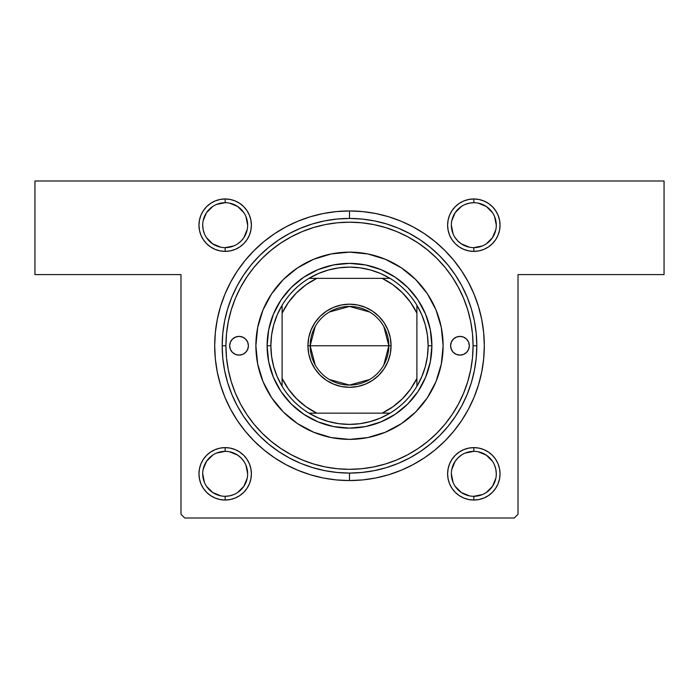 <?xml version="1.0" encoding="UTF-8"?>
<svg xmlns="http://www.w3.org/2000/svg" width="699" height="699" viewBox="0 0 699 699"><rect width="100%" height="100%" fill="white"/><g stroke="black" fill="none" stroke-linecap="round" stroke-linejoin="round"><path stroke-width="1.05" d="M225.174 247.647L225.174 251.387A26.213 26.213 0 0 1 198.962 225.174A26.213 26.213 0 0 1 225.174 198.962L220.063 199.468L215.143 200.963L210.617 203.383L206.642 206.642L203.383 210.617L200.963 215.143L199.468 220.063L198.962 225.174L199.468 230.294L200.963 235.205L203.383 239.74L206.642 243.715L210.617 246.974L215.143 249.394L220.063 250.889L225.174 251.387L230.294 250.889L235.205 249.394L239.74 246.974L243.715 243.715L246.974 239.74L249.394 235.205L250.889 230.294L251.387 225.174L250.889 220.063L249.394 215.143L246.974 210.617L243.715 206.642L239.74 203.383L235.205 200.963L230.294 199.468L225.174 198.962L225.174 202.71A22.464 22.464 0 0 0 202.71 225.174A22.464 22.464 0 0 0 225.174 247.647A22.464 22.464 0 0 0 247.647 225.174A22.464 22.464 0 0 0 225.174 202.71L225.174 198.962A26.213 26.213 0 0 1 251.387 225.174A26.213 26.213 0 0 1 225.174 251.387L225.174 247.647A22.464 22.464 0 0 1 202.71 225.174A22.464 22.464 0 0 1 225.174 202.71A22.464 22.464 0 0 1 247.647 225.174A22.464 22.464 0 0 1 225.174 247.647L233.772 245.934M459.26 246.974L463.795 249.394L468.706 250.889L473.826 251.387A26.213 26.213 0 0 1 447.613 225.174A26.213 26.213 0 0 1 473.826 198.962L468.706 199.468L463.795 200.963L459.26 203.383L455.285 206.642L452.026 210.617L449.606 215.143L448.111 220.063L447.613 225.174L448.111 230.294L449.606 235.205L452.026 239.74L455.285 243.715L459.26 246.974L463.795 249.394L468.706 250.889L473.826 251.387L478.937 250.889L483.857 249.394L488.383 246.974L492.358 243.715L495.617 239.74L498.038 235.205L499.532 230.294L500.038 225.174L499.532 220.063L498.038 215.143L495.617 210.617L492.358 206.642L488.383 203.383L483.857 200.963L478.937 199.468L473.826 198.962L473.826 202.71A22.464 22.464 0 0 0 451.353 225.174A22.464 22.464 0 0 0 473.826 247.647A22.464 22.464 0 0 0 496.29 225.174A22.464 22.464 0 0 0 473.826 202.71L473.826 198.962A26.213 26.213 0 0 1 500.038 225.174A26.213 26.213 0 0 1 473.826 251.387L473.826 247.647A22.464 22.464 0 0 1 451.353 225.174A22.464 22.464 0 0 1 473.826 202.71A22.464 22.464 0 0 1 496.29 225.174A22.464 22.464 0 0 1 473.826 247.647L482.424 245.934M483.857 449.606L478.937 448.111L473.826 447.613L468.706 448.111L463.795 449.606L459.26 452.026L455.285 455.285L452.026 459.26L449.606 463.795L448.111 468.706L447.613 473.826L448.111 478.937L449.606 483.857L452.026 488.383L455.285 492.358L459.26 495.617L463.795 498.038L468.706 499.532L473.826 500.038L478.937 499.532L483.857 498.038L488.383 495.617L492.358 492.358L495.617 488.383L498.038 483.857L499.532 478.937L500.038 473.826L499.532 468.706L498.038 463.795L495.617 459.26L492.358 455.285L488.383 452.026L483.857 449.606L478.937 448.111L473.826 447.613L473.826 451.353A22.464 22.464 0 0 0 451.353 473.826A22.464 22.464 0 0 0 473.826 496.29A22.464 22.464 0 0 0 496.29 473.826A22.464 22.464 0 0 0 473.826 451.353L473.826 447.613A26.213 26.213 0 0 1 500.038 473.826A26.213 26.213 0 0 1 473.826 500.038L473.826 496.29A22.464 22.464 0 0 1 451.353 473.826A22.464 22.464 0 0 1 473.826 451.353A22.464 22.464 0 0 1 496.29 473.826A22.464 22.464 0 0 1 473.826 496.29L482.424 494.577M239.74 452.026L235.205 449.606L230.294 448.111L225.174 447.613L220.063 448.111L215.143 449.606L210.617 452.026L206.642 455.285L203.383 459.26L200.963 463.795L199.468 468.706L198.962 473.826L199.468 478.937L200.963 483.857L203.383 488.383L206.642 492.358L210.617 495.617L215.143 498.038L220.063 499.532L225.174 500.038L230.294 499.532L235.205 498.038L239.74 495.617L243.715 492.358L246.974 488.383L249.394 483.857L250.889 478.937L251.387 473.826L250.889 468.706L249.394 463.795L246.974 459.26L243.715 455.285L239.74 452.026L235.205 449.606L230.294 448.111L225.174 447.613L225.174 451.353A22.464 22.464 0 0 0 202.71 473.826A22.464 22.464 0 0 0 225.174 496.29A22.464 22.464 0 0 0 247.647 473.826A22.464 22.464 0 0 0 225.174 451.353L225.174 447.613A26.213 26.213 0 0 1 251.387 473.826A26.213 26.213 0 0 1 225.174 500.038L225.174 496.29A22.464 22.464 0 0 1 202.71 473.826A22.464 22.464 0 0 1 225.174 451.353A22.464 22.464 0 0 1 247.647 473.826A22.464 22.464 0 0 1 225.174 496.29L229.56 495.862L233.772 494.577M349.5 480.562L349.5 473.074L349.5 480.562L362.711 479.916L375.8 477.976L388.635 474.761L401.086 470.305L413.048 464.643L424.398 457.845L435.023 449.964L444.826 441.078L453.703 431.274L461.585 420.649L468.391 409.299L474.044 397.347L478.5 384.887L481.716 372.051L483.656 358.971L484.311 345.752L483.656 332.541L481.716 319.452L478.5 306.625L474.044 294.165L468.391 282.204L461.585 270.863L453.703 260.238L444.826 250.434L435.023 241.548L424.398 233.667L413.048 226.869L401.086 221.207L388.635 216.751L375.8 213.536L362.711 211.596L349.5 210.949A134.811 134.811 0 0 1 484.311 345.752A134.811 134.811 0 0 1 349.5 480.562A134.811 134.811 0 0 1 214.689 345.752A134.811 134.811 0 0 1 349.5 210.949L336.289 211.596L323.2 213.536L310.365 216.751L297.914 221.207L285.952 226.869L274.602 233.667L263.977 241.548L254.174 250.434L245.297 260.238L237.415 270.863L230.609 282.204L224.956 294.165L220.5 306.625L217.284 319.452L215.344 332.541L214.689 345.752L215.344 358.971L217.284 372.051L220.5 384.887L224.956 397.347L230.609 409.299L237.415 420.649L245.297 431.274L254.174 441.078L263.977 449.964L274.602 457.845L285.952 464.643L297.914 470.305L310.365 474.761L323.2 477.976L336.289 479.916L349.5 480.562M349.5 218.438L349.5 210.949L349.5 218.438L337.023 219.049L324.659 220.884L312.54 223.916L300.78 228.127L289.482 233.475L278.77 239.897L268.731 247.341L259.469 255.729L251.081 264.982L243.636 275.022L237.214 285.742L231.876 297.031L227.664 308.801L224.632 320.92L222.798 333.274L222.186 345.752L225.926 345.752A123.574 123.574 0 0 1 349.5 222.186A123.574 123.574 0 0 1 473.074 345.752L476.814 345.752A127.314 127.314 0 0 0 349.5 218.438A127.314 127.314 0 0 0 222.186 345.752A127.314 127.314 0 0 1 349.5 218.438A127.314 127.314 0 0 1 476.814 345.752A127.314 127.314 0 0 1 349.5 473.074A127.314 127.314 0 0 1 222.186 345.752L222.798 358.238L224.632 370.592L227.664 382.711L231.876 394.481L237.214 405.769L243.636 416.49L251.081 426.521L259.469 435.783L268.731 444.171L278.77 451.615L289.482 458.037L300.78 463.385L312.54 467.587L324.659 470.628L337.023 472.463L349.5 473.074L361.977 472.463L374.341 470.628L386.46 467.587L398.22 463.385L409.518 458.037L420.23 451.615L430.269 444.171L439.531 435.783L447.919 426.521L455.364 416.49L461.786 405.769L467.124 394.481L471.336 382.711L474.368 370.592L476.202 358.238L476.814 345.752L476.202 333.274L474.368 320.92L471.336 308.801L467.124 297.031L461.786 285.742L455.364 275.022L447.919 264.982L439.531 255.729L430.269 247.341L420.23 239.897L409.518 233.475L398.22 228.127L386.46 223.916L374.341 220.884L361.977 219.049L349.5 218.438M34.95 180.989L664.05 180.989L664.05 274.611L518.011 274.611L518.011 514.263L518.011 274.611L664.05 274.611L664.05 180.989L34.95 180.989L34.95 274.611L34.95 180.989M180.989 514.263L180.989 274.611L34.95 274.611L180.989 274.611L180.989 514.263L184.737 518.011L514.263 518.011L184.737 518.011L180.989 514.263M215.143 200.963L210.617 203.383M243.715 243.715L246.974 239.74L249.394 235.205L250.889 230.294L251.387 225.174L250.889 220.063L249.394 215.143L246.974 210.617L243.715 206.642L239.74 203.383L235.205 200.963M455.285 455.285L452.026 459.26L449.606 463.795L448.111 468.706L447.613 473.826L448.111 478.937L449.606 483.857L452.026 488.383L455.285 492.358L459.26 495.617L463.795 498.038M483.857 498.038L488.383 495.617M483.857 249.394L488.383 246.974M455.285 206.642L452.026 210.617L449.606 215.143L448.111 220.063L447.613 225.174L448.111 230.294L449.606 235.205L452.026 239.74L455.285 243.715M243.715 492.358L246.974 488.383L249.394 483.857L250.889 478.937L251.387 473.826L250.889 468.706L249.394 463.795L246.974 459.26L243.715 455.285M215.143 449.606L210.617 452.026M518.011 514.263L514.263 518.011L518.011 514.263M200.963 463.795L199.468 468.706L198.962 473.826L199.468 478.937M220.063 499.532L225.174 500.038A26.213 26.213 0 0 1 198.962 473.826A26.213 26.213 0 0 1 225.174 447.613M250.889 478.937L251.387 473.826L250.889 478.937M468.706 499.532L473.826 500.038A26.213 26.213 0 0 1 447.613 473.826A26.213 26.213 0 0 1 473.826 447.613L478.937 448.111M499.532 478.937L500.038 473.826L499.532 478.937M448.111 220.063L447.613 225.174L448.111 220.063M498.038 235.205L499.532 230.294L500.038 225.174L499.532 220.063M199.468 220.063L198.962 225.174L199.468 220.063M498.038 463.795L495.617 459.26L492.358 455.285M463.795 449.606L459.26 452.026M448.111 468.706L447.613 473.826M235.205 498.038L239.74 495.617M200.963 483.857L203.383 488.383L206.642 492.358L210.617 495.617L215.143 498.038M235.205 249.394L239.74 246.974M250.889 230.294L251.387 225.174M200.963 235.205L203.383 239.74L206.642 243.715M215.143 249.394L220.063 250.889M498.038 215.143L495.617 210.617L492.358 206.642L488.383 203.383L483.857 200.963M463.795 200.963L459.26 203.383M349.5 469.326L361.61 468.732L373.607 466.958L385.367 464.005L396.787 459.925L407.753 454.734L418.151 448.505L427.893 441.279L436.884 433.135L445.027 424.153L452.244 414.411L458.483 404.005L463.664 393.048L467.753 381.628L470.698 369.867L472.48 357.871L473.074 345.752L472.48 333.641L470.698 321.645L467.753 309.884L463.664 298.464L458.483 287.507L452.244 277.101L445.027 267.359L436.884 258.377L427.893 250.233L418.151 243.007L407.753 236.778L396.787 231.587L385.367 227.507L373.607 224.554L361.61 222.78L349.5 222.186L337.39 222.78L325.393 224.554L313.633 227.507L302.213 231.587L291.247 236.778L280.849 243.007L271.107 250.233L262.116 258.377L253.973 267.359L246.756 277.101L240.517 287.507L235.336 298.464L231.247 309.884L228.302 321.645L226.52 333.641L225.926 345.752L226.52 357.871L228.302 369.867L231.247 381.628L235.336 393.048L240.517 404.005L246.756 414.411L253.973 424.153L262.116 433.135L271.107 441.279L280.849 448.505L291.247 454.734L302.213 459.925L313.633 464.005L325.393 466.958L337.39 468.732L349.5 469.326M212.688 243.855L206.493 237.66M206.502 212.688L212.688 206.502M229.56 203.138L237.66 206.493L243.855 212.688M247.21 229.56L243.855 237.66L241.068 241.068L237.66 243.855M212.688 492.498L206.502 486.312M203.138 469.44L206.493 461.34L212.688 455.145M229.56 451.79L237.66 455.145L241.068 457.932L243.855 461.34M243.855 486.312L237.66 492.507M469.44 495.862L461.34 492.507L455.145 486.312M451.79 469.44L455.145 461.34L457.932 457.932L461.34 455.145M486.312 455.145L492.507 461.34M492.498 486.312L486.312 492.498M469.44 247.21L461.34 243.855L457.932 241.068L455.145 237.66M455.145 212.688L461.34 206.493M486.312 206.502L492.498 212.688M495.862 229.56L492.507 237.66L486.312 243.855M225.174 451.353L216.576 453.066M202.71 473.817L204.423 482.424M212.697 492.507L220.797 495.862M243.855 486.303L247.21 478.203M247.647 473.826L245.934 465.228M225.174 202.71L216.576 204.423M206.493 212.697L203.138 220.797M202.71 225.174L203.138 229.56L204.423 233.772M212.697 243.855L220.797 247.21M247.647 225.183L245.934 216.576M473.826 202.71L469.44 203.138L465.228 204.423M455.145 212.697L451.79 220.797M451.353 225.174L453.066 233.772M496.29 225.183L494.577 216.576M486.303 206.493L478.203 203.138M473.826 451.353L465.228 453.066M451.353 473.817L453.066 482.424M492.507 486.303L495.862 478.203M496.29 473.826L495.862 469.44L494.577 465.228M486.303 455.145L478.203 451.79M225.174 496.29L225.174 500.038M473.826 496.29L473.826 500.038M473.826 247.647L473.826 251.387M248.398 345.752A9.358 9.358 0 0 1 239.032 355.118A9.358 9.358 0 0 1 229.674 345.752L230.382 342.169L232.418 339.137L235.449 337.11L239.032 336.394L242.614 337.11L245.655 339.137L247.682 342.169L248.398 345.752L247.682 349.334L245.655 352.375L242.614 354.402L239.032 355.118L235.449 354.402L232.418 352.375L230.382 349.334L229.674 345.752A9.358 9.358 0 0 1 239.032 336.394A9.358 9.358 0 0 1 248.398 345.752M469.326 345.752A9.358 9.358 0 0 1 459.968 355.118A9.358 9.358 0 0 1 450.602 345.752L451.318 342.169L453.345 339.137L456.386 337.11L459.968 336.394L463.551 337.11L466.583 339.137L468.618 342.169L469.326 345.752L468.618 349.334L466.583 352.375L463.551 354.402L459.968 355.118L456.386 354.402L453.345 352.375L451.318 349.334L450.602 345.752A9.358 9.358 0 0 1 459.968 336.394A9.358 9.358 0 0 1 469.326 345.752M271.631 293.79A93.614 93.614 0 0 0 257.678 364.004L255.886 345.752L257.686 327.49L263.007 309.928L271.658 293.746L283.305 279.556L297.486 267.918L313.676 259.268L331.239 253.938L349.5 252.138L367.761 253.938L385.324 259.268L401.514 267.918L415.695 279.556L427.342 293.746L435.993 309.928L441.314 327.49L443.114 345.752A93.614 93.614 0 0 1 349.5 439.374A93.614 93.614 0 0 1 255.886 345.752A93.614 93.614 0 0 1 349.5 252.138A93.614 93.614 0 0 1 443.114 345.752L441.314 364.022L435.993 381.584L427.342 397.766L415.695 411.956L401.514 423.594L385.324 432.244L367.761 437.574A93.614 93.614 0 0 0 401.462 423.62M257.686 364.039A93.614 93.614 0 0 0 271.631 397.722M271.693 397.81A93.614 93.614 0 0 0 283.287 411.929M297.538 423.62A93.614 93.614 0 0 0 331.221 437.565L313.676 432.244L297.486 423.594L283.305 411.956A93.614 93.614 0 0 0 297.442 423.568M331.256 437.574A93.614 93.614 0 0 0 367.744 437.574L349.5 439.374L331.239 437.574M401.558 423.568A93.614 93.614 0 0 0 415.678 411.973M415.713 411.929A93.614 93.614 0 0 0 427.307 397.81M427.369 397.722A93.614 93.614 0 0 0 441.322 327.508M283.305 411.956L271.658 397.766L263.007 381.584L257.686 364.022M222.186 345.752A127.314 127.314 0 0 0 349.5 473.074A127.314 127.314 0 0 0 476.814 345.752L473.074 345.752A123.574 123.574 0 0 1 349.5 469.326A123.574 123.574 0 0 1 225.926 345.752L222.186 345.752M431.886 345.752L430.296 361.829L425.612 377.285L418.002 391.527L407.753 404.005L395.267 414.254L381.025 421.864L365.568 426.556L349.5 428.137L333.432 426.556L317.975 421.864L303.733 414.254L291.247 404.005L280.998 391.527L273.388 377.285L268.704 361.829L267.114 345.752L268.704 329.683L273.388 314.227L280.998 299.985L291.247 287.499L303.733 277.258L317.975 269.648L333.432 264.956L349.5 263.374L365.568 264.956L381.025 269.648L395.267 277.258L407.753 287.499L418.002 299.985L425.612 314.227L430.296 329.683L431.886 345.752A82.386 82.386 0 0 0 349.5 263.374A82.386 82.386 0 0 0 267.114 345.752L270.863 345.752A78.638 78.638 0 0 1 282.099 305.253L277.25 314.707L273.72 324.738L271.579 335.153L270.863 345.752L271.579 356.359L273.72 366.774L277.25 376.796L282.099 386.259A78.638 78.638 0 0 1 270.863 345.752L267.114 345.752A82.386 82.386 0 0 1 349.5 263.374A82.386 82.386 0 0 1 431.886 345.752A82.386 82.386 0 0 1 349.5 428.137A82.386 82.386 0 0 1 267.114 345.752A82.386 82.386 0 0 0 349.5 428.137A82.386 82.386 0 0 0 431.886 345.752L428.137 345.752L431.886 345.752M441.314 327.473A93.614 93.614 0 0 0 427.369 293.79M427.307 293.702A93.614 93.614 0 0 0 415.713 279.574M415.678 279.539A93.614 93.614 0 0 0 401.558 267.944M401.462 267.883A93.614 93.614 0 0 0 297.538 267.883M297.442 267.944A93.614 93.614 0 0 0 283.322 279.539M283.287 279.574A93.614 93.614 0 0 0 271.693 293.702M461.794 354.935L463.551 354.402M463.551 337.11L461.794 336.577M235.449 354.402L237.206 354.935M237.206 336.577L235.449 337.11M495.617 239.74L495.25 240.273M203.383 459.26L203.75 458.727M315.179 364.939L310.181 345.752A39.319 39.319 0 0 0 349.5 385.07A39.319 39.319 0 0 0 388.819 345.752L391.064 345.752A41.564 41.564 0 0 1 349.5 387.325A41.564 41.564 0 0 1 307.936 345.752L388.819 345.752A39.319 39.319 0 0 1 349.5 385.07A39.319 39.319 0 0 1 310.181 345.752L315.179 326.573M383.821 326.573L388.819 345.752L383.821 364.939M369.745 379.461L349.5 385.07L329.255 379.461M308.993 278.351A78.638 78.638 0 0 1 390.007 278.351L380.544 273.501L370.514 269.98L360.107 267.839L349.5 267.114L338.893 267.839L328.486 269.98L318.456 273.501L308.993 278.351A78.638 78.638 0 0 0 282.099 305.253L282.099 386.259A78.638 78.638 0 0 0 308.993 413.161L318.456 418.002L328.486 421.532L338.893 423.673L349.5 424.389L360.107 423.673L370.514 421.532L380.544 418.002L390.007 413.161A78.638 78.638 0 0 1 308.993 413.161L390.007 413.161A78.638 78.638 0 0 0 416.901 386.259L421.75 376.796L425.28 366.774L427.421 356.359L428.137 345.752L427.421 335.153L425.28 324.738L421.75 314.707L416.901 305.253A78.638 78.638 0 0 1 416.901 386.259L416.901 305.253A78.638 78.638 0 0 0 390.007 278.351L308.993 278.351A78.638 78.638 0 0 0 282.099 305.253L282.099 378.404L288.469 389.16L296.542 398.71L306.092 406.783L316.857 413.161L382.143 413.161L392.908 406.783L402.458 398.71L410.531 389.16L416.901 378.404L416.901 313.108L410.531 302.352L402.458 292.802L392.908 284.72L382.143 278.351L316.857 278.351L306.092 284.72L296.542 292.802L288.469 302.352L282.099 313.108A74.889 74.889 0 0 1 316.857 278.351L308.993 278.351M391.064 345.752L390.269 353.869L387.901 361.663L384.057 368.845L378.893 375.145L372.593 380.317L365.402 384.153L357.608 386.521L349.5 387.325L341.392 386.521L333.598 384.153L326.407 380.317L320.107 375.145L314.943 368.845L311.099 361.663L308.731 353.869L307.936 345.752L308.731 337.643L311.099 329.849L314.943 322.667L320.107 316.367L326.407 311.195L333.598 307.35L341.392 304.991L349.5 304.187L357.608 304.991L365.402 307.35L372.593 311.195L378.893 316.367L384.057 322.667L387.901 329.849L390.269 337.643L391.064 345.752L310.181 345.752A39.319 39.319 0 0 1 349.5 306.433A39.319 39.319 0 0 1 388.819 345.752A39.319 39.319 0 0 0 349.5 306.433A39.319 39.319 0 0 0 310.181 345.752L307.936 345.752A41.564 41.564 0 0 1 349.5 304.187A41.564 41.564 0 0 1 391.064 345.752M416.901 386.259A78.638 78.638 0 0 1 390.007 413.161L382.143 413.161A74.889 74.889 0 0 0 416.901 378.404L416.901 386.259M308.993 413.161A78.638 78.638 0 0 1 282.099 386.259L282.099 378.404A74.889 74.889 0 0 0 316.857 413.161L308.993 413.161M390.007 278.351A78.638 78.638 0 0 1 416.901 305.253L416.901 313.108A74.889 74.889 0 0 0 382.143 278.351L390.007 278.351M329.255 312.051L349.5 306.433L369.745 312.051"/></g></svg>
